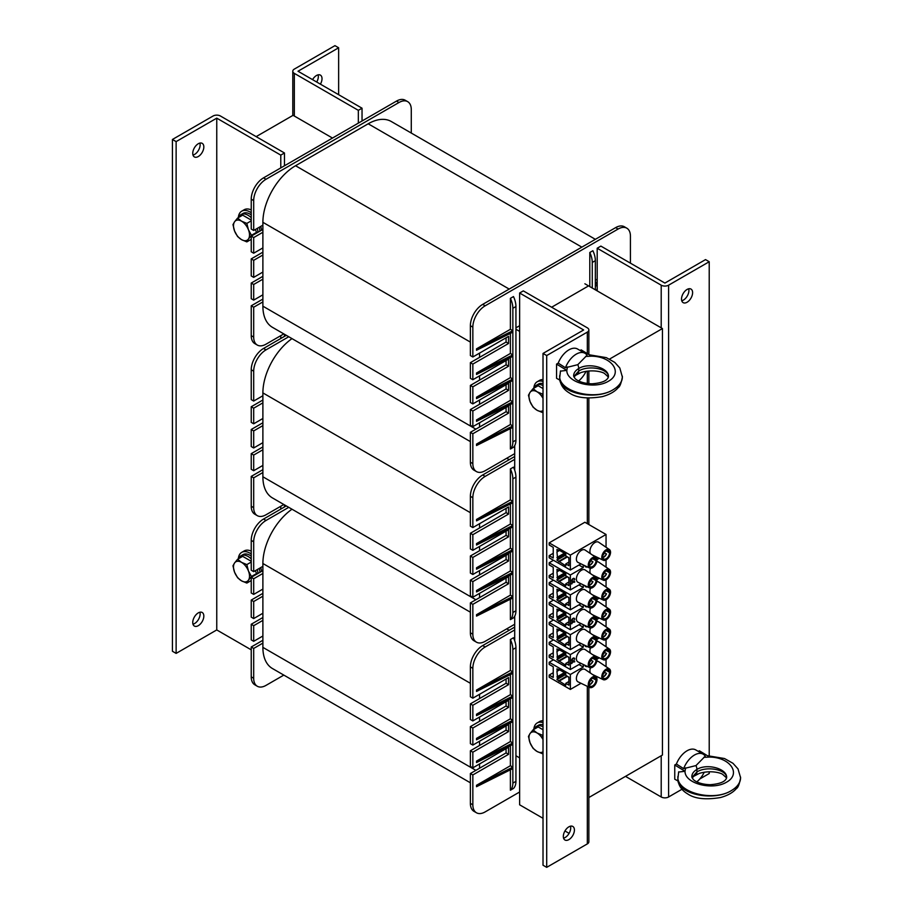 <?xml version="1.0" encoding="UTF-8"?>
<svg xmlns="http://www.w3.org/2000/svg" width="913" height="913" viewBox="0 0 913 913"><rect width="100%" height="100%" fill="white"/><g stroke="black" fill="none" stroke-linecap="round" stroke-linejoin="round"><path stroke-width="1.37" d="M514.704 445.635L514.704 470.206M514.704 616.229L514.704 640.8M584.879 283.772L662.439 328.554L662.439 755.04L588.862 797.517M515.936 755.747L519.623 757.881M332.492 138.057L293.084 115.312L256.154 136.63M519.623 331.396L515.936 329.262M662.439 328.554L609.564 359.071M506.076 360.544L506.076 364.801L470.378 385.412L470.378 402.473L472.843 403.9L508.541 383.289L508.541 390.387L472.843 411.01L472.843 426.645L508.541 406.034L508.541 413.144L472.843 433.755L472.843 463.61L470.378 462.183A17.415 10.054 120 0 0 473.984 470.161L476.449 471.576A17.415 10.054 -60 0 1 472.843 463.61M479.565 375.848L479.565 380.105M506.076 337.787L506.076 342.055L470.378 362.666L470.378 378.313L472.843 379.728L508.541 359.117L508.541 366.227L472.843 386.838L472.843 403.9M479.565 353.103L479.565 357.36M597.193 289.455L595.961 290.163M479.565 422.753L479.565 427.022L470.378 432.328L470.378 462.183M506.076 407.449L506.076 411.717L479.565 427.022M506.076 384.704L506.076 388.972L470.378 409.583L470.378 425.218L472.843 426.645M479.565 400.008L479.565 404.276M396.504 101.092L398.97 102.518A17.415 10.054 -60 0 1 407.677 101.651L405.212 100.236A17.415 10.054 120 0 0 396.504 101.092L263.537 177.864A17.415 10.054 120 0 0 251.235 199.182L253.688 200.609L253.688 230.464L262.887 225.157L262.887 232.256L253.688 237.574L253.688 253.209L262.887 247.902L262.887 255.012L253.688 260.319L253.688 277.369L262.887 272.063L262.887 279.173L253.688 284.479L253.688 300.126L262.887 294.808L262.887 301.918L253.688 307.225L253.688 337.08L251.235 335.664A17.415 10.054 120 0 0 254.841 343.63L257.295 345.057A17.415 10.054 -60 0 1 253.688 337.08M470.378 441.607L272.451 327.333A46.198 26.671 -60 0 1 262.887 306.186L262.887 301.918M262.887 225.157L262.887 222.316A46.198 26.671 -60 0 1 295.55 165.732L368.19 123.791A46.198 26.671 -60 0 1 391.289 121.509L595.367 239.332M262.887 247.902L262.887 232.256M262.887 272.063L262.887 255.012M262.887 294.808L262.887 279.173M615.659 227.611L618.112 229.037A17.415 10.054 -60 0 1 626.82 228.182L624.355 226.755A17.415 10.054 120 0 0 615.659 227.611L482.692 304.383A17.415 10.054 120 0 0 470.378 325.713L470.378 355.568L472.843 356.983L508.541 336.372L508.541 343.482L472.843 364.093L472.843 379.728M411.284 133.047L411.284 109.628A17.415 10.054 -60 0 0 407.677 101.651M398.97 102.518L266.003 179.279L263.537 177.864M253.688 200.609A17.415 10.054 -60 0 1 266.003 179.279M283.829 333.907L266.003 344.19A17.415 10.054 -60 0 1 257.295 345.057M515.936 327.835L519.623 325.713M551.635 307.225L587.664 286.42M476.529 444.083L476.529 445.51L512.855 427.387L512.855 425.96L476.529 444.083L510.39 424.545L512.855 425.96L512.855 401.8L476.529 419.923L510.39 400.373L512.855 401.8L512.855 379.043L476.529 397.178L510.39 377.628L512.855 379.043L512.855 354.883L476.529 373.006L510.39 353.457L512.855 354.883L512.855 330.711L476.529 348.834L510.39 329.296L512.855 330.711L512.855 308.297L515.936 306.517A17.415 10.054 -120 0 0 513.471 296.565L510.39 298.346A17.415 10.054 60 0 1 512.855 308.297M476.529 419.923L476.529 421.338L512.855 403.215M476.529 397.178L476.529 398.593L512.855 380.47M476.529 373.006L476.529 374.433L512.855 356.298M476.529 348.834L476.529 350.261L512.855 332.138M512.855 427.387L512.855 441.926A17.415 10.054 60 0 1 510.39 449.036L510.39 428.608M510.39 329.296L510.39 298.346M510.39 424.545L510.39 404.448M510.39 353.457L510.39 333.359M510.39 377.628L510.39 357.531M510.39 400.373L510.39 381.702M510.39 449.036L513.471 447.256A17.415 10.054 -120 0 0 515.936 440.146L515.936 306.517M592.263 288.04L592.263 262.442A17.415 10.054 -120 0 0 589.798 252.49L592.879 250.721A17.415 10.054 60 0 1 595.344 260.673L595.344 289.809M595.344 284.514L597.193 283.281M597.193 281.855L595.344 283.087M595.344 280.245L597.193 279.184M514.704 453.658L485.157 470.72A17.415 10.054 -60 0 1 476.449 471.576M470.378 325.713L472.843 327.128A17.415 10.054 -60 0 1 485.157 305.809L482.692 304.383M618.112 229.037L485.157 305.809M626.82 228.182A17.415 10.054 -60 0 1 630.427 236.147L630.427 263.161M589.798 286.614L589.798 252.49M595.344 286.26L597.193 285.187M472.843 433.755L470.378 432.328M508.541 413.144L506.076 411.717M472.843 411.01L470.378 409.583M508.541 390.387L506.076 388.972M472.843 386.838L470.378 385.412M508.541 366.227L506.076 364.801M472.843 364.093L470.378 362.666M508.541 343.482L506.076 342.055M472.843 327.128L472.843 356.983M262.887 299.076L251.235 305.809L251.235 335.664M262.887 276.331L251.235 283.064L251.235 298.699L253.688 300.126M262.887 252.159L251.235 258.893L251.235 275.954L253.688 277.369M262.887 229.414L251.235 236.147L251.235 251.783L253.688 253.209M251.235 199.182L251.235 229.037L253.688 230.464M251.235 305.809L253.688 307.225M251.235 283.064L253.688 284.479M251.235 258.893L253.688 260.319M251.235 236.147L253.688 237.574M506.076 701.732L506.076 706L470.378 726.611L470.378 743.673L472.843 745.088L508.541 724.477L508.541 731.587L472.843 752.198L472.843 767.833L508.541 747.222L508.541 754.332L472.843 774.943L472.843 804.798L470.378 803.372A17.415 10.054 120 0 0 473.984 811.349L476.449 812.764A17.415 10.054 -60 0 1 472.843 804.798M479.565 717.036L479.565 721.304M506.076 678.987L506.076 683.255L470.378 703.866L470.378 719.501L472.843 720.928L508.541 700.305L508.541 707.415L472.843 728.026L472.843 745.088M479.565 694.291L479.565 698.559M479.565 763.953L479.565 768.221L470.378 773.528L470.378 803.372M506.076 748.649L506.076 752.905L479.565 768.221M506.076 725.903L506.076 730.16L470.378 750.771L470.378 766.418L472.843 767.833M479.565 741.208L479.565 745.465M286.294 505.916L263.537 519.052A17.415 10.054 120 0 0 251.235 540.382L253.688 541.797L253.688 571.652L262.887 566.345L262.887 573.455L253.688 578.762L253.688 594.397L262.887 589.09L262.887 596.2L253.688 601.507L253.688 618.569L262.887 613.262L262.887 620.372L253.688 625.679L253.688 641.314L262.887 636.007L262.887 643.117L253.688 648.424L253.688 678.279L251.235 676.853A17.415 10.054 120 0 0 254.841 684.818L257.295 686.245A17.415 10.054 -60 0 1 253.688 678.279M470.378 782.795L272.451 668.533A46.198 26.671 -60 0 1 262.887 647.374L262.887 643.117M262.887 566.345L262.887 563.504A46.198 26.671 -60 0 1 291.989 509.203M262.887 589.09L262.887 573.455M262.887 613.262L262.887 596.2M262.887 636.007L262.887 620.372M514.704 627.094L482.692 645.571A17.415 10.054 120 0 0 470.378 666.901L470.378 696.756L472.843 698.171L508.541 677.56L508.541 684.67L472.843 705.281L472.843 720.928M288.748 507.343L266.003 520.478L263.537 519.052M253.688 541.797A17.415 10.054 -60 0 1 266.003 520.478M283.829 675.095L266.003 685.389A17.415 10.054 -60 0 1 257.295 686.245M476.529 785.283L476.529 786.698L512.855 768.575L512.855 767.16L476.529 785.283L510.39 765.733L512.855 767.16L512.855 742.988L476.529 761.111L510.39 741.561L512.855 742.988L512.855 720.243L476.529 738.366L510.39 718.816L512.855 720.243L512.855 696.071L476.529 714.194L510.39 694.656L512.855 696.071L512.855 671.9L476.529 690.034L510.39 670.484L512.855 671.9L512.855 649.485L515.936 647.705A17.415 10.054 -120 0 0 513.471 637.753L510.39 639.534A17.415 10.054 60 0 1 512.855 649.485M476.529 761.111L476.529 762.538L512.855 744.403M476.529 738.366L476.529 739.792L512.855 721.658M476.529 714.194L476.529 715.621L512.855 697.498M476.529 690.034L476.529 691.449L512.855 673.326M512.855 768.575L512.855 783.114A17.415 10.054 60 0 1 510.39 790.224L510.39 769.807M510.39 670.484L510.39 639.534M510.39 765.733L510.39 745.636M510.39 694.656L510.39 674.559M510.39 718.816L510.39 698.719M510.39 741.561L510.39 722.891M510.39 790.224L513.471 788.455A17.415 10.054 -120 0 0 515.936 781.345L515.936 647.705M519.623 792.005L485.157 811.908A17.415 10.054 -60 0 1 476.449 812.764M470.378 666.901L472.843 668.327A17.415 10.054 -60 0 1 485.157 646.997L482.692 645.571M514.704 629.936L485.157 646.997M472.843 774.943L470.378 773.528M508.541 754.332L506.076 752.905M472.843 752.198L470.378 750.771M508.541 731.587L506.076 730.16M472.843 728.026L470.378 726.611M508.541 707.415L506.076 706M472.843 705.281L470.378 703.866M508.541 684.67L506.076 683.255M472.843 668.327L472.843 698.171M262.887 640.275L251.235 646.997L251.235 676.853M262.887 617.519L251.235 624.252L251.235 639.887L253.688 641.314M262.887 593.359L251.235 600.081L251.235 617.142L253.688 618.569M262.887 570.614L251.235 577.336L251.235 592.982L253.688 594.397M251.235 540.382L251.235 570.226L253.688 571.652M251.235 646.997L253.688 648.424M251.235 624.252L253.688 625.679M251.235 600.081L253.688 601.507M251.235 577.336L253.688 578.762M506.076 531.138L506.076 535.395L470.378 556.017L470.378 573.067L472.843 574.494L508.541 553.883L508.541 560.993L472.843 581.604L472.843 597.239L508.541 576.628L508.541 583.738L472.843 604.349L472.843 634.204L470.378 632.777A17.415 10.054 120 0 0 473.984 640.755L476.449 642.17A17.415 10.054 -60 0 1 472.843 634.204M479.565 546.442L479.565 550.71M506.076 508.393L506.076 512.649L470.378 533.272L470.378 548.907L472.843 550.322L508.541 529.711L508.541 536.821L472.843 557.432L472.843 574.494M479.565 523.697L479.565 527.965M479.565 593.359L479.565 597.616L470.378 602.922L470.378 632.777M506.076 578.043L506.076 582.311L479.565 597.616M506.076 555.298L506.076 559.566L470.378 580.177L470.378 595.824L472.843 597.239M479.565 570.614L479.565 574.87M286.294 335.322L263.537 348.458A17.415 10.054 120 0 0 251.235 369.776L253.688 371.203L253.688 401.058L262.887 395.751L262.887 402.861L253.688 408.168L253.688 423.803L262.887 418.496L262.887 425.606L253.688 430.913L253.688 447.975L262.887 442.668L262.887 449.767L253.688 455.073L253.688 470.72L262.887 465.413L262.887 472.523L253.688 477.83L253.688 507.674L251.235 506.259A17.415 10.054 120 0 0 254.841 514.224L257.295 515.651A17.415 10.054 -60 0 1 253.688 507.674M470.378 612.201L272.451 497.927A46.198 26.671 -60 0 1 262.887 476.78L262.887 472.523M262.887 395.751L262.887 392.91A46.198 26.671 -60 0 1 291.989 338.609M262.887 418.496L262.887 402.861M262.887 442.668L262.887 425.606M262.887 465.413L262.887 449.767M514.704 456.5L482.692 474.977A17.415 10.054 120 0 0 470.378 496.307L470.378 526.162L472.843 527.577L508.541 506.966L508.541 514.076L472.843 534.687L472.843 550.322M288.748 336.749L266.003 349.873L263.537 348.458M253.688 371.203A17.415 10.054 -60 0 1 266.003 349.873M283.829 504.501L266.003 514.784A17.415 10.054 -60 0 1 257.295 515.651M476.529 614.689L476.529 616.104L512.855 597.981L512.855 596.554L476.529 614.689L510.39 595.139L512.855 596.554L512.855 572.394L476.529 590.517L510.39 570.967L512.855 572.394L512.855 549.649L476.529 567.772L510.39 548.222L512.855 549.649L512.855 525.477L476.529 543.6L510.39 524.051L512.855 525.477L512.855 501.305L476.529 519.44L510.39 499.89L512.855 501.305L512.855 478.891L515.936 477.111A17.415 10.054 -120 0 0 513.471 467.159L510.39 468.94A17.415 10.054 60 0 1 512.855 478.891M476.529 590.517L476.529 591.944L512.855 573.809M476.529 567.772L476.529 569.187L512.855 551.064M476.529 543.6L476.529 545.027L512.855 526.904M476.529 519.44L476.529 520.855L512.855 502.732M512.855 597.981L512.855 612.52A17.415 10.054 60 0 1 510.39 619.63L510.39 599.213M510.39 499.89L510.39 468.94M510.39 595.139L510.39 575.042M510.39 524.051L510.39 503.965M510.39 548.222L510.39 528.125M510.39 570.967L510.39 552.297M510.39 619.63L513.471 617.85A17.415 10.054 -120 0 0 515.936 610.751L515.936 477.111M514.704 624.252L485.157 641.314A17.415 10.054 -60 0 1 476.449 642.17M470.378 496.307L472.843 497.722A17.415 10.054 -60 0 1 485.157 476.403L482.692 474.977M514.704 459.342L485.157 476.403M472.843 604.349L470.378 602.922M508.541 583.738L506.076 582.311M472.843 581.604L470.378 580.177M508.541 560.993L506.076 559.566M472.843 557.432L470.378 556.017M508.541 536.821L506.076 535.395M472.843 534.687L470.378 533.272M508.541 514.076L506.076 512.649M472.843 497.722L472.843 527.577M262.887 469.67L251.235 476.403L251.235 506.259M262.887 446.925L251.235 453.658L251.235 469.293L253.688 470.72M262.887 422.765L251.235 429.487L251.235 446.548L253.688 447.975M262.887 400.02L251.235 406.742L251.235 422.377L253.688 423.803M251.235 369.776L251.235 399.632L253.688 401.058M251.235 476.403L253.688 477.83M251.235 453.658L253.688 455.073M251.235 429.487L253.688 430.913M251.235 406.742L253.688 408.168M192.985 624.195A7.84 4.519 120 0 0 198.509 619.402A7.84 4.519 120 0 0 199.901 612.224M198.292 612.885A7.84 4.519 -60 0 1 202.207 612.497A7.84 4.519 -60 0 1 202.207 621.536A7.84 4.519 -60 0 1 194.378 626.067A7.84 4.519 -60 0 1 193.168 619.79A7.84 4.519 -60 0 1 198.292 612.885M192.985 155.062A7.84 4.519 120 0 0 198.509 150.268A7.84 4.519 120 0 0 199.901 143.09M198.292 143.74A7.84 4.519 -60 0 1 202.207 143.352A7.84 4.519 -60 0 1 202.207 152.403A7.84 4.519 -60 0 1 194.378 156.922A7.84 4.519 -60 0 1 193.168 150.645A7.84 4.519 -60 0 1 198.292 143.74M284.468 165.778L284.468 152.985L220.455 116.019A5.227 3.013 -0 0 0 213.06 116.019L172.431 139.472L172.431 651.266L176.129 653.4L216.758 629.936L216.758 118.154L176.129 141.606L176.129 653.4M251.235 649.839L216.758 629.936L216.758 118.154L280.782 155.119L280.782 167.912M176.129 141.606L172.431 139.472M284.468 506.966L284.468 504.866M284.468 336.372L284.468 334.272M280.782 335.664L280.782 338.506M280.782 506.259L280.782 509.1M284.468 152.985L280.782 155.119M568.867 839.629A7.84 4.519 -60 0 1 564.953 840.017A7.84 4.519 -60 0 1 564.953 830.967A7.84 4.519 -60 0 1 572.793 826.448A7.84 4.519 -60 0 1 573.992 832.724A7.84 4.519 -60 0 1 568.867 839.629M563.572 838.145A7.84 4.519 120 0 0 565.181 837.495A7.84 4.519 120 0 0 570.477 826.185M588.862 687.078L588.862 841.763A5.227 3.013 180 0 1 587.333 843.897L546.704 867.35L546.704 355.556L587.333 332.104A5.227 3.013 -0 0 0 588.862 329.97A5.227 3.013 -0 0 0 587.333 327.835L523.32 290.882L519.623 293.016L583.647 329.97L543.018 353.434L546.704 355.556M546.704 867.35L543.018 865.216L543.018 353.434M543.018 818.299L519.623 804.798L519.623 293.016M569.096 833.364L564.953 830.967M316.708 82.033A7.84 4.519 120 0 0 318.089 74.855M312.566 79.636A7.84 4.519 -60 0 1 320.395 75.117A7.84 4.519 -60 0 1 320.395 84.167M294.317 69.103A5.227 3.013 -0 0 0 292.788 71.237A5.227 3.013 -0 0 0 294.317 73.371L358.341 110.336L362.039 108.202L298.015 71.237L338.643 47.784L334.945 45.65L294.317 69.103M338.643 94.701L338.643 47.784M358.341 110.336L358.341 123.129M362.039 120.995L362.039 108.202M687.067 289.455A7.84 4.519 -60 0 1 690.981 289.067A7.84 4.519 -60 0 1 690.981 298.117A7.84 4.519 -60 0 1 683.141 302.637A7.84 4.519 -60 0 1 681.943 296.36A7.84 4.519 -60 0 1 687.067 289.455M681.76 300.776A7.84 4.519 120 0 0 687.284 295.983A7.84 4.519 120 0 0 688.676 288.805M597.193 290.882L597.193 248.233L661.206 285.187A5.227 3.013 -0 0 0 668.601 285.187L709.218 261.734L709.218 755.69M681.988 789.254L668.601 796.981A5.227 3.013 180 0 1 661.206 796.981L625.508 776.37M709.218 771.736L709.218 773.528L699.815 778.96M597.193 248.233L600.88 246.099L664.904 283.064L705.532 259.6L709.218 261.734M533.82 388.23A16.537 9.552 60 0 1 537.209 381.76L539.674 380.333A16.537 9.552 60 0 1 543.018 379.568M537.209 381.76A16.537 9.552 60 0 1 543.018 381.451M238.339 217.636A16.537 9.552 60 0 1 241.728 211.165L244.193 209.739A16.537 9.552 60 0 1 251.235 209.922M241.728 211.165A16.537 9.552 60 0 1 251.235 212.763M260.753 226.378A16.537 9.552 60 0 1 261.563 230.179M533.82 729.43A16.537 9.552 60 0 1 537.209 722.948L539.674 721.521A16.537 9.552 60 0 1 543.018 720.756M537.209 722.948A16.537 9.552 60 0 1 543.018 722.651M238.339 558.836A16.537 9.552 60 0 1 241.728 552.354L244.193 550.927A16.537 9.552 60 0 1 251.235 551.11M241.728 552.354A16.537 9.552 60 0 1 251.235 553.963M260.753 567.578A16.537 9.552 60 0 1 261.563 571.367M534.253 387.979A13.935 8.046 60 0 1 536.547 385.149A13.935 8.046 60 0 1 543.018 385.571M536.547 385.149L538.51 384.019A13.935 8.046 60 0 1 543.018 383.643M534.253 729.179A13.935 8.046 60 0 1 536.547 726.349A13.935 8.046 60 0 1 543.018 726.771M536.547 726.349L538.51 725.207A13.935 8.046 60 0 1 543.018 724.842M238.772 217.385A13.935 8.046 60 0 1 241.066 214.555A13.935 8.046 60 0 1 251.235 217.716M257.352 228.341A13.935 8.046 60 0 1 257.877 232.313M241.066 214.555L243.029 213.425A13.935 8.046 60 0 1 251.235 214.909M259.326 227.211A13.935 8.046 60 0 1 259.851 231.172M238.772 558.585A13.935 8.046 60 0 1 241.066 555.755A13.935 8.046 60 0 1 251.235 558.904M257.352 569.541A13.935 8.046 60 0 1 257.877 573.501M241.066 555.755L243.029 554.613A13.935 8.046 60 0 1 251.235 556.108M259.326 568.4A13.935 8.046 60 0 1 259.851 572.36M248.439 239.012L246.841 241.888L241.5 239.628A11.321 6.539 -120 0 0 248.439 239.012A11.321 6.539 -120 0 0 248.439 229.768L251.463 235.314L248.439 239.012M237.597 236.547L234.573 231.012A11.321 6.539 -120 0 0 241.5 239.628L237.597 236.547M232.975 224.644L234.573 221.768A11.321 6.539 -120 0 0 234.573 231.012L232.975 224.644M241.5 221.151L246.841 223.4L248.439 229.768A11.321 6.539 -120 0 0 241.5 221.151A11.321 6.539 -120 0 0 234.573 221.768L237.597 218.07L241.5 221.151M251.235 220.866L246.841 223.4M237.597 218.07L242.675 215.137L251.235 220.079M255.4 229.471L256.53 232.381L251.463 235.314M251.235 239.354L246.841 241.888M256.53 232.381L255.697 233.568M248.439 580.2L246.841 583.076L241.5 580.828A11.321 6.539 -120 0 0 248.439 580.2A11.321 6.539 -120 0 0 248.439 570.967L251.463 576.502L248.439 580.2M237.597 577.746L234.573 572.2A11.321 6.539 -120 0 0 241.5 580.828L237.597 577.746M232.975 565.832L234.573 562.956A11.321 6.539 -120 0 0 234.573 572.2L232.975 565.832M241.5 562.34L246.841 564.599L248.439 570.967A11.321 6.539 -120 0 0 241.5 562.34A11.321 6.539 -120 0 0 234.573 562.956L237.597 559.258L241.5 562.34M251.235 562.066L246.841 564.599M237.597 559.258L242.675 556.337L251.235 561.278M255.4 570.671L256.53 573.581L251.463 576.502M251.235 580.542L246.841 583.076M256.53 573.581L255.697 574.756M543.018 411.021L542.322 412.482L536.981 410.222A11.321 6.539 -120 0 0 543.018 410.542M533.078 407.141L530.054 401.606A11.321 6.539 -120 0 0 536.981 410.222L533.078 407.141M528.456 395.238L530.054 392.362A11.321 6.539 -120 0 0 530.054 401.606L528.456 395.238M543.018 398.399A11.321 6.539 -120 0 0 536.981 391.745L542.322 393.994L543.018 397.554M533.078 388.664L536.981 391.745A11.321 6.539 -120 0 0 530.054 392.362L533.078 388.664L538.145 385.731L543.018 388.55M543.018 393.594L542.322 393.994M543.018 412.071L542.322 412.482M543.018 752.209L542.322 753.67L536.981 751.422A11.321 6.539 -120 0 0 543.018 751.73M533.078 748.34L530.054 742.794A11.321 6.539 -120 0 0 536.981 751.422L533.078 748.34M528.456 736.426L530.054 733.55A11.321 6.539 -120 0 0 530.054 742.794L528.456 736.426M543.018 739.587A11.321 6.539 -120 0 0 536.981 732.934L542.322 735.193L543.018 738.743M533.078 729.852L536.981 732.934A11.321 6.539 -120 0 0 530.054 733.55L533.078 729.852L538.145 726.931L543.018 729.738M543.018 734.782L542.322 735.193M543.018 753.271L542.322 753.67M565.467 367.745L558.208 363.134A17.415 10.054 -60 0 1 577.575 349.017L584.959 353.274A17.415 10.054 -60 0 1 587.048 355.283L577.792 364.675L565.467 367.745A17.415 10.054 -60 0 1 584.959 353.274M586.066 371.294A17.415 10.054 -60 0 1 578.625 380.949M573.626 375.951L573.615 375.836C573.695 372.949 575.395 370.518 578.716 368.532A6.962 4.017 -120 0 0 577.792 364.675L577.792 364.675A6.962 4.017 60 0 1 578.716 368.532C588.771 362.153 609.119 367.745 608.446 376.704C608.594 368.658 588.6 364.801 578.728 371.02L573.786 376.635M575.544 375.369L581.056 372.527C592.172 369.126 602.078 371.819 604.417 373.394L608.435 377.069M560.411 371.146L566.813 370.381L556.565 364.093L556.565 378.313L559.852 380.093M580.132 350.489L581.182 349.873L591.43 356.161L585.598 356.447M608.435 376.715L607.99 378.05C607.487 378.13 606.917 382.684 591.921 383.814C580.097 383.426 575.293 379.066 574.87 378.244L573.615 375.928M556.565 364.093L558.208 363.134M559.692 375.505L559.692 375.825C558.471 391.666 595.105 401.149 613.194 389.68C619.162 386.119 622.221 381.794 622.369 376.727L622.358 376.167M622.369 376.886L622.369 377.069C622.232 381.919 619.174 386.119 613.194 389.68C595.105 401.104 558.471 393.069 559.692 377.948L560.491 370.918M683.654 768.643L676.396 764.044A17.415 10.054 -60 0 1 695.763 749.915L703.158 754.184A17.415 10.054 -60 0 1 705.247 756.181L695.98 765.573L683.654 768.643A17.415 10.054 -60 0 1 703.158 754.184M704.254 772.193A17.415 10.054 -60 0 1 696.813 781.848M726.622 777.648C726.782 769.556 706.788 765.71 696.916 771.919L696.916 769.442A6.962 4.017 -120 0 0 695.98 765.573L695.98 765.573A6.962 4.017 60 0 1 696.904 769.442C706.97 763.051 727.319 768.655 726.634 777.602L726.177 778.949C725.675 779.029 725.116 783.594 710.12 784.712C698.285 784.335 693.481 779.976 693.058 779.154L691.814 776.723C691.894 773.859 693.583 771.428 696.904 769.442L696.904 771.919L691.974 777.534M693.743 776.278L699.255 773.425C710.36 770.036 720.266 772.718 722.605 774.304L726.634 777.967M678.61 772.044L685.001 771.28L674.753 764.991L674.753 779.211L678.039 780.992M698.319 751.388L699.369 750.783L709.629 757.06L703.797 757.345M674.753 764.991L676.396 764.044M677.891 776.415L677.88 776.723C676.67 792.564 713.304 802.048 731.381 790.578C737.362 787.017 740.42 782.703 740.569 777.625L740.546 777.066M740.557 777.796L740.569 777.967C740.42 782.818 737.362 787.017 731.381 790.578C713.293 802.002 676.659 793.968 677.88 778.846L678.679 771.816M604.543 552.844L606.494 553.963L603.938 557.135A4.793 2.762 120 0 0 606.494 553.963M602.797 556.485L603.938 557.135M591.008 560.662L592.959 561.78L590.391 564.964A4.793 2.762 120 0 0 592.959 561.78M589.25 564.302L590.391 564.964M604.543 572.748L606.494 573.866L603.938 577.039A4.793 2.762 120 0 0 606.494 573.866M602.797 576.388L603.938 577.039M591.008 580.565L592.959 581.684L590.391 584.856A4.793 2.762 120 0 0 592.959 581.684M589.25 584.206L590.391 584.856M604.543 592.651L606.494 593.77L603.938 596.942A4.793 2.762 120 0 0 606.494 593.77M602.797 596.292L603.938 596.942M591.008 600.469L592.959 601.587L590.391 604.76A4.793 2.762 120 0 0 592.959 601.587M589.25 604.109L590.391 604.76M604.543 612.543L606.494 613.673L603.938 616.846A4.793 2.762 120 0 0 606.494 613.673M602.797 616.195L603.938 616.846M591.008 620.372L592.959 621.491L590.391 624.663A4.793 2.762 120 0 0 592.959 621.491M589.25 624.013L590.391 624.663M604.543 632.447L606.494 633.576L603.938 636.749A4.793 2.762 120 0 0 606.494 633.576M602.797 636.099L603.938 636.749M591.008 640.275L592.959 641.394L590.391 644.567A4.793 2.762 120 0 0 592.959 641.394M589.25 643.916L590.391 644.567M604.543 652.35L606.494 653.48L603.938 656.652A4.793 2.762 120 0 0 606.494 653.48M602.797 655.99L603.938 656.652M591.008 660.167L592.959 661.297L590.391 664.47A4.793 2.762 120 0 0 592.959 661.297M589.25 663.819L590.391 664.47M604.543 672.253L606.494 673.383L603.938 676.556A4.793 2.762 120 0 0 606.494 673.383M602.797 675.894L603.938 676.556M591.008 680.071L592.959 681.201L590.391 684.373A4.793 2.762 120 0 0 592.959 681.201M589.25 683.723L590.391 684.373M606.049 666.673L606.049 659.437M599.248 657.828L596.976 659.129M606.049 646.769L606.049 639.534M599.248 637.925L596.976 639.226M606.049 626.866L606.049 619.63M599.248 618.021L596.976 619.322M606.049 606.962L606.049 599.727M599.248 598.118L596.976 599.419M606.049 587.059L606.049 579.823M599.248 578.214L596.976 579.515M606.049 567.156L606.049 559.92M599.248 558.311L596.976 559.612M606.049 547.252L606.049 534.47L570.351 555.093L549.17 542.858L584.879 522.247L606.049 534.47M581.01 563.857L570.351 570.02L570.351 555.093M581.01 583.761L570.351 589.924L570.351 574.996L583.27 567.532L583.27 564.953M581.01 603.664L570.351 609.816L570.351 594.899L583.27 587.436L583.27 584.856M581.01 623.568L570.351 629.719L570.351 614.791L583.27 607.328L583.27 604.76M581.01 643.471L570.351 649.622L570.351 634.695L583.27 627.231L583.27 624.663M581.01 663.374L570.351 669.526L570.351 654.598L583.27 647.134L583.27 644.567M581.01 683.278L570.351 689.429L570.351 674.502L583.27 667.038L583.27 664.47M587.447 566.973A5.489 3.161 -60 0 1 585.655 566.836A5.489 3.161 -60 0 1 584.731 565.661M587.447 606.78A5.489 3.161 -60 0 1 585.655 606.643A5.489 3.161 -60 0 1 584.731 605.467M587.447 646.587A5.489 3.161 -60 0 1 585.655 646.45A5.489 3.161 -60 0 1 584.731 645.274M571.664 660.898A2.18 1.255 -60 0 1 572.611 658.707A2.18 1.255 -60 0 1 574.288 658.113A2.18 1.255 -60 0 1 574.734 659.118L574.425 659.289A1.746 1.004 120 0 0 574.072 658.501A1.746 1.004 120 0 0 572.725 658.958A1.746 1.004 120 0 0 571.972 660.715L571.538 660.818A2.18 1.255 -60 0 1 572.485 658.627A2.18 1.255 -60 0 1 574.163 658.045A2.18 1.255 -60 0 1 574.22 658.09M574.425 659.289L574.311 659.22A1.746 1.004 120 0 0 574.003 658.467M571.664 663.568A2.18 1.255 -60 0 1 572.611 661.377A2.18 1.255 -60 0 1 574.288 660.784A2.18 1.255 -60 0 1 574.734 661.788L574.425 661.959A1.746 1.004 120 0 0 574.072 661.16A1.746 1.004 120 0 0 573.387 661.16L573.079 662.21L573.079 661.32A1.746 1.004 120 0 0 571.972 663.397L571.538 663.5A2.18 1.255 -60 0 1 572.485 661.309A2.18 1.255 -60 0 1 574.163 660.715A2.18 1.255 -60 0 1 574.22 660.75M574.425 661.959L574.311 661.891A1.746 1.004 120 0 0 574.003 661.138M573.079 662.21L572.965 661.411M571.664 621.091A2.18 1.255 -60 0 1 572.611 618.9A2.18 1.255 -60 0 1 574.288 618.318A2.18 1.255 -60 0 1 574.734 619.311L574.425 619.482A1.746 1.004 120 0 0 574.072 618.694A1.746 1.004 120 0 0 572.725 619.151A1.746 1.004 120 0 0 571.972 620.908L571.538 621.011A2.18 1.255 -60 0 1 572.485 618.82A2.18 1.255 -60 0 1 574.163 618.238A2.18 1.255 -60 0 1 574.22 618.284M574.425 619.482L574.311 619.413A1.746 1.004 120 0 0 574.003 618.66M571.664 623.762A2.18 1.255 -60 0 1 572.611 621.57A2.18 1.255 -60 0 1 574.288 620.977A2.18 1.255 -60 0 1 574.734 621.981L574.425 622.152A1.746 1.004 120 0 0 574.072 621.354A1.746 1.004 120 0 0 573.387 621.354L573.079 622.404L573.079 621.513A1.746 1.004 120 0 0 571.972 623.59L571.538 623.693A2.18 1.255 -60 0 1 572.485 621.502A2.18 1.255 -60 0 1 574.163 620.908A2.18 1.255 -60 0 1 574.22 620.954M574.425 622.152L574.311 622.084A1.746 1.004 120 0 0 574.003 621.331M573.079 622.404L572.965 621.605M571.664 583.966A2.18 1.255 -60 0 1 572.611 581.764A2.18 1.255 -60 0 1 574.288 581.17A2.18 1.255 -60 0 1 574.734 582.174L574.425 582.346A1.746 1.004 120 0 0 574.072 581.547A1.746 1.004 120 0 0 573.387 581.547L573.079 582.597L573.079 581.707A1.746 1.004 120 0 0 571.972 583.784L571.538 583.886A2.18 1.255 -60 0 1 572.485 581.695A2.18 1.255 -60 0 1 574.163 581.102A2.18 1.255 -60 0 1 574.22 581.147M574.425 582.346L574.311 582.277A1.746 1.004 120 0 0 574.003 581.524M573.079 582.597L572.965 581.798M571.664 581.284A2.18 1.255 -60 0 1 572.611 579.093A2.18 1.255 -60 0 1 574.288 578.511A2.18 1.255 -60 0 1 574.734 579.504L574.425 579.687A1.746 1.004 120 0 0 574.072 578.888A1.746 1.004 120 0 0 572.725 579.356A1.746 1.004 120 0 0 571.972 581.102L571.538 581.204A2.18 1.255 -60 0 1 572.485 579.025A2.18 1.255 -60 0 1 574.163 578.431A2.18 1.255 -60 0 1 574.22 578.477M574.425 579.687L574.311 579.607A1.746 1.004 120 0 0 574.003 578.853M587.447 666.49A5.489 3.161 -60 0 1 585.655 666.353A5.489 3.161 -60 0 1 584.731 665.178M587.447 626.683A5.489 3.161 -60 0 1 585.655 626.546A5.489 3.161 -60 0 1 584.731 625.371M587.447 586.876A5.489 3.161 -60 0 1 585.655 586.739A5.489 3.161 -60 0 1 584.731 585.564M590.449 667.768A7.133 4.12 120 0 0 590.608 673.201M609.393 668.944A6.186 3.572 -60 0 1 609.268 676.008A6.186 3.572 -60 0 1 603.219 679.649A6.186 3.572 -60 0 1 602.101 674.741A6.186 3.572 -60 0 1 606.175 669.172A6.186 3.572 -60 0 1 609.393 668.944L598.688 661.663A7.133 4.12 120 0 0 596.794 661.263M595.847 676.773L585.142 669.48A7.133 4.12 120 0 0 581.433 669.743A7.133 4.12 120 0 0 576.731 676.168A7.133 4.12 120 0 0 578.02 681.84L589.672 687.466A6.186 3.572 -60 0 1 588.554 682.559A6.186 3.572 -60 0 1 592.628 676.99A6.186 3.572 -60 0 1 595.847 676.773A6.186 3.572 -60 0 1 595.721 683.826A6.186 3.572 -60 0 1 589.672 687.466M590.449 647.865A7.133 4.12 120 0 0 590.608 653.297M609.393 649.052A6.186 3.572 -60 0 1 609.268 656.105A6.186 3.572 -60 0 1 603.219 659.745A6.186 3.572 -60 0 1 602.101 654.838A6.186 3.572 -60 0 1 606.175 649.269A6.186 3.572 -60 0 1 609.393 649.052L598.688 641.759A7.133 4.12 120 0 0 596.794 641.36M595.847 656.869L585.142 649.577A7.133 4.12 120 0 0 581.433 649.839A7.133 4.12 120 0 0 576.731 656.264A7.133 4.12 120 0 0 578.02 661.936L589.672 667.563A6.186 3.572 -60 0 1 588.554 662.655A6.186 3.572 -60 0 1 592.628 657.086A6.186 3.572 -60 0 1 595.847 656.869A6.186 3.572 -60 0 1 595.721 663.922A6.186 3.572 -60 0 1 589.672 667.563M590.449 627.961A7.133 4.12 120 0 0 590.608 633.394M609.393 629.148A6.186 3.572 -60 0 1 609.268 636.201A6.186 3.572 -60 0 1 603.219 639.842A6.186 3.572 -60 0 1 602.101 634.934A6.186 3.572 -60 0 1 606.175 629.365A6.186 3.572 -60 0 1 609.393 629.148L598.688 621.856A7.133 4.12 120 0 0 596.794 621.456M595.847 636.966L585.142 629.673A7.133 4.12 120 0 0 581.433 629.936A7.133 4.12 120 0 0 576.731 636.361A7.133 4.12 120 0 0 578.02 642.033L589.672 647.659A6.186 3.572 -60 0 1 588.554 642.752A6.186 3.572 -60 0 1 592.628 637.183A6.186 3.572 -60 0 1 595.847 636.966A6.186 3.572 -60 0 1 595.721 644.019A6.186 3.572 -60 0 1 589.672 647.659M590.449 608.058A7.133 4.12 120 0 0 590.608 613.49M609.393 609.245A6.186 3.572 -60 0 1 609.268 616.298A6.186 3.572 -60 0 1 603.219 619.938A6.186 3.572 -60 0 1 602.101 615.031A6.186 3.572 -60 0 1 606.175 609.462A6.186 3.572 -60 0 1 609.393 609.245L598.688 601.952A7.133 4.12 120 0 0 596.794 601.553M595.847 617.062L585.142 609.77A7.133 4.12 120 0 0 581.433 610.032A7.133 4.12 120 0 0 576.731 616.469A7.133 4.12 120 0 0 578.02 622.13L589.672 627.756A6.186 3.572 -60 0 1 588.554 622.849A6.186 3.572 -60 0 1 592.628 617.279A6.186 3.572 -60 0 1 595.847 617.062A6.186 3.572 -60 0 1 595.721 624.115A6.186 3.572 -60 0 1 589.672 627.756M590.449 588.155A7.133 4.12 120 0 0 590.608 593.587M609.393 589.341A6.186 3.572 -60 0 1 609.268 596.394A6.186 3.572 -60 0 1 603.219 600.035A6.186 3.572 -60 0 1 602.101 595.128A6.186 3.572 -60 0 1 606.175 589.558A6.186 3.572 -60 0 1 609.393 589.341L598.688 582.049A7.133 4.12 120 0 0 596.794 581.649M595.847 597.159L585.142 589.866A7.133 4.12 120 0 0 581.433 590.129A7.133 4.12 120 0 0 576.731 596.566A7.133 4.12 120 0 0 578.02 602.226L589.672 607.853A6.186 3.572 -60 0 1 588.554 602.945A6.186 3.572 -60 0 1 592.628 597.376A6.186 3.572 -60 0 1 595.847 597.159A6.186 3.572 -60 0 1 595.721 604.212A6.186 3.572 -60 0 1 589.672 607.853M609.393 549.535A6.186 3.572 -60 0 1 609.268 556.588A6.186 3.572 -60 0 1 603.219 560.228A6.186 3.572 -60 0 1 602.101 555.321A6.186 3.572 -60 0 1 606.175 549.752A6.186 3.572 -60 0 1 609.393 549.535L598.688 542.242A7.133 4.12 120 0 0 594.968 542.505A7.133 4.12 120 0 0 590.597 547.948A7.133 4.12 120 0 0 590.608 553.78M595.847 557.352L585.142 550.071A7.133 4.12 120 0 0 581.433 550.322A7.133 4.12 120 0 0 576.731 556.759A7.133 4.12 120 0 0 578.02 562.419L589.672 568.046A6.186 3.572 -60 0 1 588.554 563.138A6.186 3.572 -60 0 1 592.628 557.581A6.186 3.572 -60 0 1 595.847 557.352A6.186 3.572 -60 0 1 595.721 564.405A6.186 3.572 -60 0 1 589.672 568.046M590.449 568.251A7.133 4.12 120 0 0 590.608 573.684M609.393 569.438A6.186 3.572 -60 0 1 609.268 576.491A6.186 3.572 -60 0 1 603.219 580.132A6.186 3.572 -60 0 1 602.101 575.224A6.186 3.572 -60 0 1 606.175 569.655A6.186 3.572 -60 0 1 609.393 569.438L598.688 562.146A7.133 4.12 120 0 0 596.794 561.746M595.847 577.256L585.142 569.963A7.133 4.12 120 0 0 581.433 570.226A7.133 4.12 120 0 0 576.731 576.662A7.133 4.12 120 0 0 578.02 582.323L589.672 587.949A6.186 3.572 -60 0 1 588.554 583.042A6.186 3.572 -60 0 1 592.628 577.484A6.186 3.572 -60 0 1 595.847 577.256A6.186 3.572 -60 0 1 595.721 584.309A6.186 3.572 -60 0 1 589.672 587.949M570.351 674.502L549.17 662.279L549.17 664.413L553.232 666.752L553.232 677.423L549.17 675.072L553.232 672.733M549.17 675.072L549.17 677.206L570.351 689.429M549.17 662.279L553.483 659.791M583.27 667.038L578.968 664.55M556.93 679.557L565.798 685.241L565.798 683.323L568.867 685.092L568.867 677.138L565.798 675.358L565.798 673.44L558.893 669.457L556.93 671.238L557.581 677.925L556.93 679.557L565.798 674.433M557.581 678.085L565.718 673.395L557.592 678.085M557.558 670.987L559.555 669.834L557.558 670.987M559.395 669.743L556.93 668.887L557.546 670.781M570.351 654.598L549.17 642.375L549.17 644.51L553.232 646.849L553.232 657.52L549.17 655.169L553.232 652.829M549.17 655.169L549.17 657.303L570.351 669.526M549.17 642.375L553.483 639.887M583.27 647.134L578.968 644.646M556.93 659.654L565.798 665.337L565.798 663.42L568.867 665.189L568.867 657.234L565.798 655.454L565.798 653.537L558.893 649.554L556.93 651.334L557.581 658.022L556.93 659.654L565.798 654.53M557.558 651.083L559.555 649.93L557.558 651.083M559.395 649.839L556.93 648.983L557.546 650.878M570.351 634.695L549.17 622.472L549.17 624.606L553.232 626.957L553.232 637.616L549.17 635.265L553.232 632.926M549.17 635.265L549.17 637.4L570.351 649.622M549.17 622.472L553.483 619.984M583.27 627.231L578.968 624.743M556.93 639.751L565.798 645.434L565.798 643.517L568.867 645.286L568.867 637.331L565.798 635.551L565.798 633.633L558.893 629.65L556.93 631.431L557.581 638.119L556.93 639.751L565.798 634.626M557.581 638.29L565.718 633.588L557.592 638.278M557.558 631.191L559.555 630.027L557.558 631.191M559.395 629.936L556.93 629.08L557.546 630.974M570.351 614.791L549.17 602.569L549.17 604.703L553.232 607.054L553.232 617.713L549.17 615.362L553.232 613.022M549.17 615.362L549.17 617.496L570.351 629.719M549.17 602.569L553.483 600.081M583.27 607.328L578.968 604.84M556.93 619.847L565.798 625.531L565.798 623.613L568.867 625.382L568.867 617.428L565.798 615.647L565.798 613.73L558.893 609.747L556.93 609.176L557.558 611.288L556.93 611.527L556.93 617.211L557.581 618.215L556.93 619.847L565.798 614.723M557.581 618.386L565.718 613.684L557.592 618.375M557.558 611.288L559.555 610.124L557.569 611.276M570.351 594.899L549.17 582.665L549.17 584.799L553.232 587.15L553.232 597.81L549.17 595.459L553.232 593.119M549.17 595.459L549.17 597.593L570.351 609.816M549.17 582.665L553.483 580.177M583.27 587.436L578.968 584.948M556.93 599.944L565.798 605.627L565.798 603.71L568.867 605.49L568.867 597.524L565.798 595.744L565.798 593.827L558.893 589.844L556.93 591.624L557.581 598.312L556.93 599.944L565.798 594.82M557.581 598.483L565.718 593.781L557.592 598.471M559.555 590.232L557.546 591.384L559.555 590.22M559.395 590.129L556.93 589.273L557.546 591.168M570.351 574.996L549.17 562.762L549.17 564.896L553.232 567.247L553.232 577.906L549.17 575.555L553.232 573.216M549.17 575.555L549.17 577.689L570.351 589.924M549.17 562.762L553.483 560.274M583.27 567.532L578.968 565.044M556.93 580.04L565.798 585.724L565.798 583.806L568.867 585.587L568.867 577.621L565.798 575.841L565.798 573.923L558.893 569.94L556.93 571.721L557.581 578.408L556.93 580.04L565.798 574.916M557.581 578.58L565.718 573.878L557.592 578.568M557.558 571.481L559.555 570.328L557.558 571.481M559.395 570.226L556.93 569.381L557.546 571.264M549.17 542.858L549.17 544.993L553.232 547.344L553.232 558.003L549.17 555.652L549.17 557.786L570.351 570.02M556.93 560.137L565.798 565.82L565.798 563.903L568.867 565.683L568.867 557.717L565.798 555.937L565.798 554.02L558.893 550.037L556.93 551.817L557.581 558.505L556.93 560.137L565.798 555.013M557.581 558.676L565.718 553.974L557.592 558.665M557.558 551.578L559.555 550.425L557.558 551.578M559.395 550.322L556.93 549.478L557.546 551.361M549.17 555.652L553.232 553.312M557.729 669.355L556.93 669.811M557.729 649.451L556.93 649.919M557.729 629.548L556.93 630.016M557.729 609.644L556.93 610.112M557.729 589.741L556.93 590.209M557.729 569.838L556.93 570.305M557.729 549.934L556.93 550.402M606.437 550.756L606.437 550.756A4.793 2.762 -60 0 0 603.379 554.214A4.793 2.762 -60 0 0 603.128 558.265A4.793 2.762 -60 0 0 603.778 558.95A4.793 2.762 -60 0 0 607.476 557.672A4.793 2.762 -60 0 0 609.564 552.844L606.175 550.893M596.018 560.673A4.793 2.762 -60 0 0 595.413 558.79L595.436 558.79A4.793 2.762 120 0 0 595.036 558.459A4.793 2.762 120 0 0 592.879 558.573L592.902 558.573A4.793 2.762 -60 0 0 589.832 562.031A4.793 2.762 -60 0 0 589.581 566.083A4.793 2.762 -60 0 0 590.243 566.768A4.793 2.762 -60 0 0 593.929 565.489A4.793 2.762 -60 0 0 596.018 560.673L592.628 558.71M608.092 570.363L608.982 570.876A4.793 2.762 -60 0 1 609.564 572.748A4.793 2.762 -60 0 1 607.476 577.575A4.793 2.762 -60 0 1 603.778 578.853A4.793 2.762 -60 0 1 603.128 578.169A4.793 2.762 -60 0 1 603.379 574.117A4.793 2.762 -60 0 1 606.437 570.659L606.426 570.648M595.413 578.682L594.511 578.169L595.413 578.682A4.793 2.762 -60 0 1 596.018 580.565A4.793 2.762 -60 0 1 593.929 585.393A4.793 2.762 -60 0 1 590.243 586.671A4.793 2.762 -60 0 1 589.581 585.986A4.793 2.762 -60 0 1 589.832 581.935A4.793 2.762 -60 0 1 592.902 578.477L592.891 578.465M606.437 590.563L606.437 590.563A4.793 2.762 -60 0 0 603.379 594.021A4.793 2.762 -60 0 0 603.128 598.072A4.793 2.762 -60 0 0 603.778 598.757A4.793 2.762 -60 0 0 607.476 597.479A4.793 2.762 -60 0 0 609.564 592.651L606.175 590.7M596.018 600.469A4.793 2.762 -60 0 0 595.413 598.586L595.436 598.597A4.793 2.762 120 0 0 595.036 598.266A4.793 2.762 120 0 0 592.879 598.38L592.902 598.38A4.793 2.762 -60 0 0 589.832 601.838A4.793 2.762 -60 0 0 589.581 605.89A4.793 2.762 -60 0 0 590.243 606.574A4.793 2.762 -60 0 0 593.929 605.296A4.793 2.762 -60 0 0 596.018 600.469L592.628 598.517M606.437 610.466L606.437 610.466A4.793 2.762 -60 0 0 603.379 613.924A4.793 2.762 -60 0 0 603.128 617.975A4.793 2.762 -60 0 0 603.778 618.66A4.793 2.762 -60 0 0 607.476 617.371A4.793 2.762 -60 0 0 609.564 612.555L606.175 610.603M596.018 620.372A4.793 2.762 -60 0 0 595.413 618.489L595.436 618.5A4.793 2.762 120 0 0 595.036 618.169A4.793 2.762 120 0 0 592.879 618.284L592.902 618.284A4.793 2.762 -60 0 0 589.832 621.742A4.793 2.762 -60 0 0 589.581 625.793A4.793 2.762 -60 0 0 590.243 626.478A4.793 2.762 -60 0 0 593.929 625.2A4.793 2.762 -60 0 0 596.018 620.372L592.628 618.421M606.437 630.369L606.437 630.369A4.793 2.762 -60 0 0 603.379 633.827A4.793 2.762 -60 0 0 603.128 637.879A4.793 2.762 -60 0 0 603.778 638.564A4.793 2.762 -60 0 0 607.476 637.274A4.793 2.762 -60 0 0 609.564 632.458L606.175 630.506M596.018 640.275A4.793 2.762 -60 0 0 595.413 638.392L595.436 638.404A4.793 2.762 120 0 0 595.036 638.073A4.793 2.762 120 0 0 592.879 638.187L592.902 638.187A4.793 2.762 -60 0 0 589.832 641.645A4.793 2.762 -60 0 0 589.581 645.696A4.793 2.762 -60 0 0 590.243 646.381A4.793 2.762 -60 0 0 593.929 645.103A4.793 2.762 -60 0 0 596.018 640.275L592.628 638.324M606.437 650.261L606.437 650.261A4.793 2.762 -60 0 0 603.379 653.731A4.793 2.762 -60 0 0 603.128 657.782A4.793 2.762 -60 0 0 603.778 658.467A4.793 2.762 -60 0 0 607.476 657.177A4.793 2.762 -60 0 0 609.564 652.361L606.175 650.41M596.018 660.179A4.793 2.762 -60 0 0 595.413 658.296L595.436 658.296A4.793 2.762 120 0 0 595.036 657.976A4.793 2.762 120 0 0 592.879 658.079L592.902 658.09A4.793 2.762 -60 0 0 589.832 661.548A4.793 2.762 -60 0 0 589.581 665.6A4.793 2.762 -60 0 0 590.243 666.285A4.793 2.762 -60 0 0 593.929 665.006A4.793 2.762 -60 0 0 596.018 660.179L592.628 658.227M606.437 670.165L606.437 670.165A4.793 2.762 -60 0 0 603.379 673.634A4.793 2.762 -60 0 0 603.128 677.686A4.793 2.762 -60 0 0 603.778 678.37A4.793 2.762 -60 0 0 607.476 677.081A4.793 2.762 -60 0 0 609.564 672.265L606.175 670.313M592.902 677.994L592.902 677.994A4.793 2.762 -60 0 0 589.832 681.452A4.793 2.762 -60 0 0 589.581 685.503A4.793 2.762 -60 0 0 590.243 686.188A4.793 2.762 -60 0 0 593.929 684.898A4.793 2.762 -60 0 0 596.018 680.082L592.628 678.131M592.879 578.477L592.902 578.477A4.793 2.762 120 0 1 595.036 578.363A4.793 2.762 120 0 1 595.436 578.694M608.058 570.351L608.96 570.865A4.793 2.762 120 0 0 608.583 570.545A4.793 2.762 120 0 0 606.415 570.659L606.437 570.659M609.564 552.844A4.793 2.762 -60 0 0 608.96 550.961L608.982 550.973A4.793 2.762 120 0 0 608.583 550.642A4.793 2.762 120 0 0 606.415 550.756M564.382 553.21L556.93 557.512M567.452 556.896L558.893 561.837M568.867 562.123L565.798 563.903M595.413 558.79L594.511 558.265M608.96 550.961L608.058 550.448M564.382 573.113L556.93 577.415M567.452 576.799L558.893 581.741M568.867 582.026L565.798 583.806M608.092 590.266L608.982 590.779A4.793 2.762 120 0 0 608.583 590.449A4.793 2.762 120 0 0 606.415 590.551M608.058 590.255L608.96 590.768A4.793 2.762 -60 0 1 609.564 592.651M564.382 593.016L556.93 597.319M567.452 596.703L558.893 601.644M568.867 601.929L565.798 603.71M608.092 610.169L608.982 610.671A4.793 2.762 120 0 0 608.583 610.352A4.793 2.762 120 0 0 606.415 610.455M608.058 610.158L608.96 610.671A4.793 2.762 -60 0 1 609.564 612.555M564.382 612.92L556.93 617.211M567.452 616.606L558.893 621.548M568.867 621.833L565.798 623.613M608.092 630.073L608.982 630.575A4.793 2.762 120 0 0 608.583 630.255A4.793 2.762 120 0 0 606.415 630.358M608.058 630.061L608.96 630.575A4.793 2.762 -60 0 1 609.564 632.458M564.382 632.812L556.93 637.114M567.452 636.509L558.893 641.451M568.867 641.736L565.798 643.517M608.092 649.976L608.982 650.478A4.793 2.762 120 0 0 608.583 650.159A4.793 2.762 120 0 0 606.415 650.261M608.058 649.965L608.96 650.478A4.793 2.762 -60 0 1 609.564 652.361M564.382 652.715L556.93 657.018M567.452 656.413L558.893 661.354M568.867 661.64L565.798 663.42M595.413 658.296L594.511 657.782M596.018 680.082A4.793 2.762 -60 0 0 595.413 678.199L595.436 678.199A4.793 2.762 120 0 0 595.036 677.88A4.793 2.762 120 0 0 592.879 677.982M608.092 669.868L608.982 670.382A4.793 2.762 120 0 0 608.583 670.062A4.793 2.762 120 0 0 606.415 670.165M608.058 669.868L608.96 670.382A4.793 2.762 -60 0 1 609.564 672.265M564.382 672.619L556.93 676.921M567.452 676.316L558.893 681.258M568.867 681.543L565.798 683.323M594.546 657.794L595.436 658.296M594.546 558.277L595.436 558.79M608.092 550.459L608.982 550.973M566.962 556.622L558.893 561.267M566.962 576.514L558.893 581.17M566.962 596.417L558.893 601.074M566.962 616.321L558.893 620.977M566.962 636.224L558.893 640.88M566.962 656.127L558.893 660.784M566.962 676.031L558.893 680.687M567.875 557.147A6.699 3.869 -120 0 0 568.867 558.14M567.875 577.05A6.699 3.869 -120 0 0 568.867 578.043M567.875 596.954A6.699 3.869 -120 0 0 568.867 597.947M567.875 616.857A6.699 3.869 -120 0 0 568.867 617.839M567.875 636.749A6.699 3.869 -120 0 0 568.867 637.742M567.875 656.652A6.699 3.869 -120 0 0 568.867 657.645M567.875 676.556A6.699 3.869 -120 0 0 568.867 677.549M262.887 306.186L475.878 429.156M262.887 222.316L470.378 342.101M295.55 165.732L509.203 289.079M368.19 123.791L581.843 247.138M515.936 440.146L512.855 441.926M595.344 260.673L592.263 262.442M262.887 647.374L475.878 770.344M262.887 563.504L470.378 683.301M506.738 628.852L509.203 630.267M515.936 781.345L512.855 783.114M262.887 476.78L475.878 599.75M262.887 392.91L470.378 512.695M506.738 458.258L509.203 459.673M515.936 610.751L512.855 612.52M587.333 843.897L587.333 686.336M587.333 523.674L587.333 398.034M587.333 383.528L587.333 371.112M587.333 353.651L587.333 332.104M294.317 73.371L294.317 116.019M668.601 285.187L668.601 796.981M661.206 796.981L661.206 755.759M661.206 327.835L661.206 285.187M577.792 373.805A6.962 4.017 -120 0 0 578.728 371.02L578.716 371.02A6.962 4.017 60 0 1 577.792 373.805M578.716 368.532L578.716 371.02L578.728 368.532M591.43 356.161C612.121 356.39 623.374 373.006 608.423 381.246C594.123 389.885 566.562 382.684 566.813 370.381L567.452 366.923M695.98 774.715A6.962 4.017 -120 0 0 696.916 771.919L696.904 771.919A6.962 4.017 60 0 1 695.98 774.715M709.629 757.06C730.309 757.288 741.561 773.904 726.611 782.144C712.323 790.784 684.75 783.594 685.001 771.28L685.652 767.822M565.569 553.894L557.581 558.505M565.569 573.798L557.581 578.408M596.018 580.565L592.628 578.614M609.564 572.748L606.175 570.796M565.569 593.701L557.581 598.312M565.569 613.604L557.581 618.215M558.87 610.306L557.546 611.071M565.569 633.508L557.581 638.119M565.569 653.411L557.581 658.022M557.581 658.182L565.718 653.491L557.592 658.182M565.569 673.315L557.581 677.925M604.714 552.114A3.732 2.157 -60 0 1 603.116 554.887M591.179 559.931A3.732 2.157 -60 0 1 589.581 562.705M604.714 572.017A3.732 2.157 -60 0 1 603.116 574.791M591.179 579.835A3.732 2.157 -60 0 1 589.581 582.608M604.714 591.921A3.732 2.157 -60 0 1 603.116 594.694M591.179 599.738A3.732 2.157 -60 0 1 589.581 602.512M604.714 611.824A3.732 2.157 -60 0 1 603.116 614.597M591.179 619.642A3.732 2.157 -60 0 1 589.581 622.415M604.714 631.728A3.732 2.157 -60 0 1 603.116 634.501M591.179 639.545A3.732 2.157 -60 0 1 589.581 642.318M604.714 651.631A3.732 2.157 -60 0 1 603.116 654.404M591.179 659.448A3.732 2.157 -60 0 1 589.581 662.222M604.714 671.534A3.732 2.157 -60 0 1 603.116 674.308M591.179 679.352A3.732 2.157 -60 0 1 589.581 682.125M588.862 329.97L588.862 354.586M588.862 370.952L588.862 383.688M588.862 398.091L588.862 524.553M292.788 71.237L292.788 115.483M573.969 377.023L575.749 375.22M589.205 354.792L606.312 357.634L614.78 362.393L619.813 367.985L622.369 377.069C621.182 383.369 619.79 386.895 618.181 387.66C614.814 391.666 609.507 394.656 602.272 396.641C587.47 399.095 576.525 397.885 569.438 392.989C563.344 389.417 560.091 384.407 559.692 377.948M692.157 777.922L693.937 776.118M707.392 755.69L724.5 758.532L732.968 763.291L738.001 768.883L740.557 777.625M740.569 777.602L740.569 777.967C739.382 784.267 737.989 787.805 736.38 788.558C733.002 792.564 727.695 795.565 720.471 797.54C705.669 800.005 694.725 798.784 687.637 793.888C681.532 790.316 678.279 785.306 677.88 778.846M603.219 560.228L592.423 555.013M603.219 580.132L592.423 574.916M603.219 600.035L592.423 594.82M603.219 619.938L592.423 614.723M603.219 639.842L592.423 634.626M603.219 659.745L592.423 654.53M603.219 679.649L592.423 674.433M603.071 555.036L604.828 552M589.524 562.853L591.282 559.817M603.071 574.939L604.828 571.903M589.524 582.756L591.282 579.721M603.071 594.842L604.828 591.807M589.524 602.66L591.282 599.624M603.071 614.746L604.828 611.71M589.524 622.563L591.282 619.528M603.071 634.649L604.828 631.613M589.524 642.467L591.282 639.431M603.071 654.553L604.828 651.505M589.524 662.37L591.282 659.334M603.071 674.456L604.828 671.409M589.524 682.273L591.282 679.238"/></g></svg>
